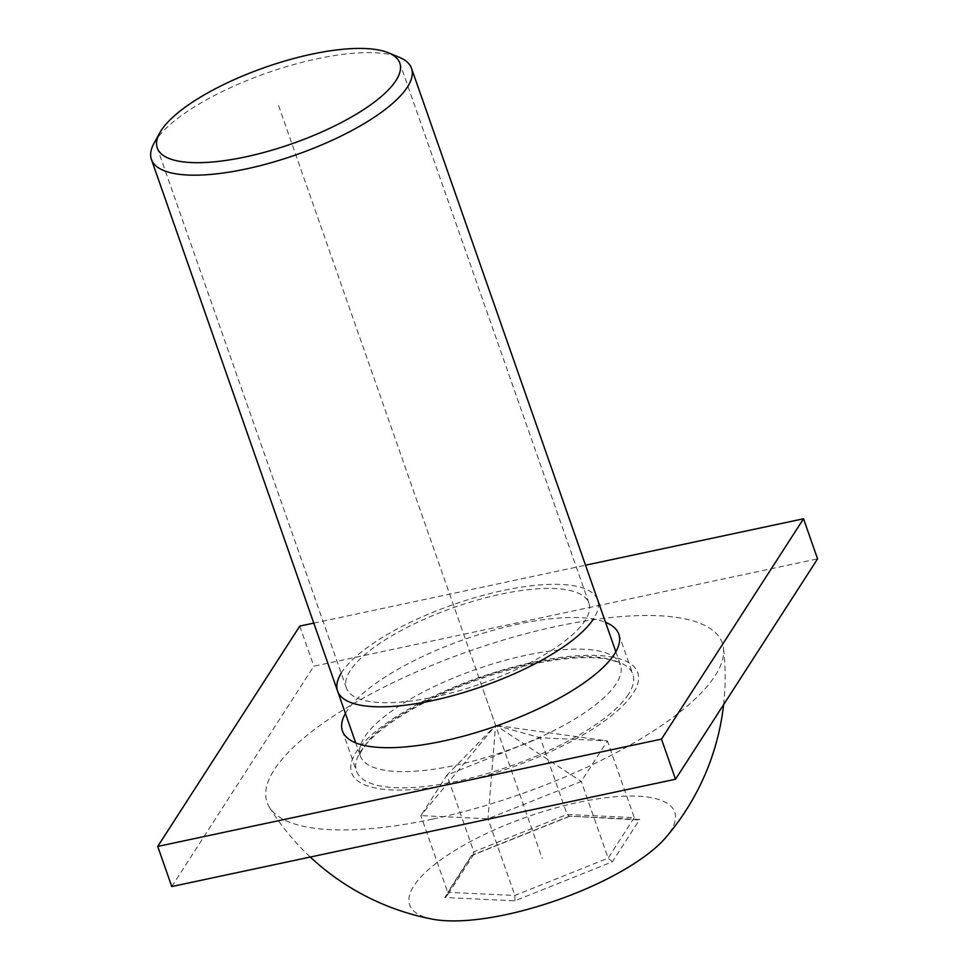 <?xml version="1.0" encoding="UTF-8"?>
<svg xmlns="http://www.w3.org/2000/svg" width="969" height="969" viewBox="0 0 969 969"><rect width="100%" height="100%" fill="white"/><g stroke="black" fill="none" stroke-linecap="round" stroke-linejoin="round"><path stroke-width="0.73" stroke-dasharray="4.84 3.63" d="M154.035 143.255A137.804 43.435 160.7 0 1 316.996 58.818A137.804 43.435 -19.3 0 1 399.385 57.328M432.537 819.12A241.16 76.006 160.7 0 1 269.406 807.262A241.16 76.006 160.7 0 1 556.824 626.313A241.16 76.006 -19.3 0 1 723.492 648.237A241.16 76.006 -19.3 0 1 432.537 819.12M432.901 919.242A140.42 44.259 160.7 0 1 433.555 865.341A140.42 44.259 160.7 0 1 578.42 802.356A140.42 44.259 -19.3 0 1 665.57 837.761M496.031 725.454L540.242 737.748L607.393 740.91L581.279 781.426L488.013 818.769L420.861 815.607L446.988 775.091L540.242 737.748L567.107 814.457L569.518 816.164L639.661 819.471L612.384 861.804L514.939 900.819L444.783 897.5L472.073 855.179L569.518 816.164L637.529 819.847L634.259 817.63L608.144 858.134L514.878 895.477L447.726 892.316L473.841 851.799L567.107 814.457L634.259 817.63L607.393 740.91L496.697 725.49L494.868 726.217L496.697 725.49M472.073 855.179L473.756 854.392L473.841 851.799L446.988 775.091L495.123 725.817M444.783 897.5L447.242 895.513L447.726 892.316L420.861 815.607L494.868 726.217M514.939 900.819L514.878 895.477L488.013 818.769L495.522 726.253M612.384 861.804L608.144 858.134L581.279 781.426L496.443 725.878M639.661 819.471L637.529 819.847M350.245 670.584A128.477 40.492 -19.3 0 0 346.405 688.038A128.477 40.492 -19.3 0 0 457.61 691.2A128.477 40.492 -19.3 0 0 585.082 620.548A128.477 40.492 -19.3 0 0 588.922 603.106A128.477 40.492 -19.3 0 0 477.717 599.932A128.477 40.492 -19.3 0 0 350.245 670.584M341.209 673.213A137.804 43.435 160.7 0 1 341.73 672.401A137.804 43.435 160.7 0 1 503.177 590.484A137.804 43.435 160.7 0 1 593.597 618.743M313.786 623.103L585.53 565.206M345.412 713.426A146.416 46.149 160.7 0 1 346.817 711.101A146.416 46.149 160.7 0 1 468.148 638.086A146.416 46.149 160.7 0 1 605.54 622.34M171.779 886.55L313.835 666.2L817.582 558.871M299.784 626.083L313.835 666.2M628.493 694.204A146.416 46.149 160.7 0 1 483.228 774.716A146.416 46.149 160.7 0 1 356.495 771.106A146.416 46.149 160.7 0 1 360.868 751.217A146.416 46.149 160.7 0 1 506.133 670.718A146.416 46.149 160.7 0 1 632.866 674.315A146.416 46.149 160.7 0 1 628.493 694.204M278.551 105.548L542.228 858.486M480.636 682.6L494.674 722.717M615.848 651.774L620.414 664.819A137.804 43.435 -19.3 0 1 454.849 765.462A137.804 43.435 160.7 0 1 360.298 755.917A137.804 43.435 160.7 0 1 525.864 655.286A137.804 43.435 -19.3 0 1 620.414 664.819L616.865 661.839L605.189 658.217C588.038 655.153 563.74 656.837 532.296 663.256C467.882 676.096 390.979 713.705 368.511 740.764C354.545 759.648 362.2 754.645 360.298 755.917L355.72 742.86M455.612 783.315A151.588 47.772 -19.3 0 0 633.217 693.198A151.588 47.772 -19.3 0 0 533.749 662.118A151.588 47.772 160.7 0 0 356.144 752.223A151.588 47.772 160.7 0 0 455.612 783.315M269.406 807.262A246.489 246.489 0 0 0 310.286 857.044M723.625 704.62A246.489 246.489 0 0 0 723.492 648.237M569.082 816.552L472.969 855.046M473.756 854.392L447.242 895.513M346.405 688.038L157.293 148.015M588.922 603.106L399.809 63.094M342.445 730.989L356.495 771.106M618.816 634.211L632.866 674.315"/><path stroke-width="1.45" d="M411.534 68.363A137.804 43.435 -19.3 0 1 245.969 168.994A137.804 43.435 160.7 0 1 151.418 159.449A137.804 43.435 160.7 0 1 154.035 143.255L159.728 132.923A128.477 40.492 160.7 0 1 311.667 54.191A128.477 40.492 -19.3 0 1 388.484 52.81L399.385 57.328A137.804 43.435 -19.3 0 1 411.534 68.363L615.848 651.774M723.625 704.62A246.489 246.489 0 0 1 665.57 837.761A140.42 44.259 -19.3 0 1 506.036 914.627A140.42 44.259 160.7 0 1 432.901 919.242A246.489 246.489 0 0 1 310.286 857.044M159.728 132.923A128.477 40.492 160.7 0 0 245.448 156.917A128.477 40.492 -19.3 0 0 371.975 103.865A128.477 40.492 -19.3 0 0 388.484 52.81M161.133 130.573A128.477 40.492 -19.3 0 0 157.293 148.015A128.477 40.492 -19.3 0 0 268.51 151.188A128.477 40.492 -19.3 0 0 395.97 80.536A128.477 40.492 -19.3 0 0 399.809 63.094A128.477 40.492 -19.3 0 0 288.605 59.921A128.477 40.492 -19.3 0 0 161.133 130.573M593.597 618.743A137.804 43.435 160.7 0 1 433.082 700.454A137.804 43.435 160.7 0 1 341.209 673.213M585.53 565.206L803.531 518.766L661.476 739.117L157.729 846.434L299.784 626.083L313.786 623.103M605.54 622.34A146.416 46.149 160.7 0 1 618.816 634.211A146.416 46.149 160.7 0 1 614.443 654.087A146.416 46.149 160.7 0 1 469.178 734.599A146.416 46.149 160.7 0 1 342.445 730.989A146.416 46.149 160.7 0 1 345.412 713.426M157.729 846.434L171.779 886.55L675.526 779.233L661.476 739.117M803.531 518.766L817.582 558.871L675.526 779.233M151.418 159.449L355.72 742.86"/></g></svg>
